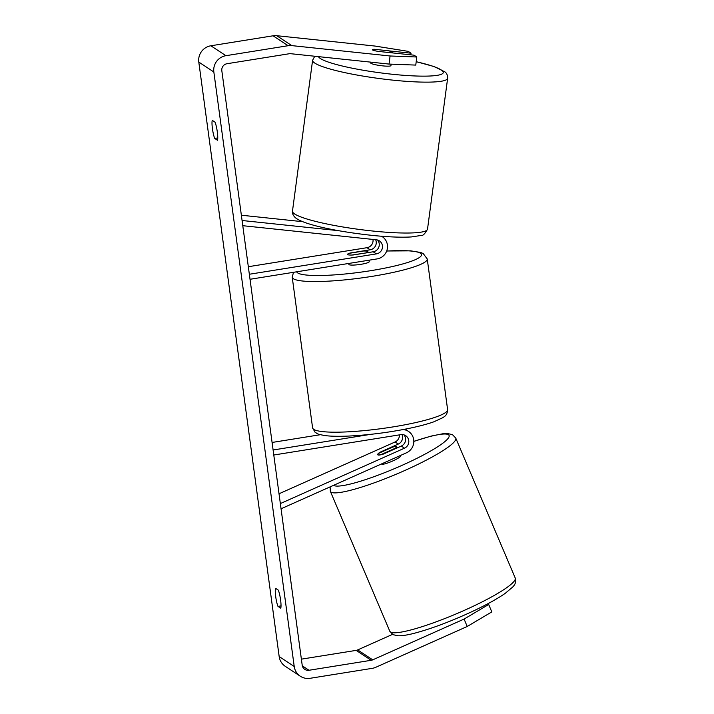 <?xml version="1.0" encoding="UTF-8"?>
<svg xmlns="http://www.w3.org/2000/svg" width="714" height="714" viewBox="0 0 714 714"><rect width="100%" height="100%" fill="white"/><g stroke="black" fill="none" stroke-linecap="round" stroke-linejoin="round"><path stroke-width="1.07" d="M402 434.558A7.167 6.997 -56.6 0 1 398.278 444.081L380.035 452.23L380.214 452.649M380.035 452.23A10.246 1.883 -22.8 0 0 377.67 454.693A10.246 1.883 -22.8 0 0 377.831 454.872A10.246 1.883 -22.8 0 0 383.043 454.211L401.286 446.072A7.167 6.997 123.4 0 0 403.954 434.862M279.022 493.776L395.083 441.975A7.167 6.997 123.4 0 0 399.394 434.871M281.048 508.779L406.427 452.819A12.29 11.995 123.4 0 0 403.223 429.533M280.352 503.575L404.481 448.178A7.167 6.997 123.4 0 0 400.804 434.647L273.783 455.014M320.416 434.701L272.088 442.457M371.021 434.291L273.105 449.998M408.524 431.417L405.329 429.301A12.29 11.995 123.4 0 0 405.115 429.168M395.137 448.811L394.958 448.392A10.246 1.499 -23 0 0 396.547 446.723A10.246 1.499 -23 0 0 396.404 446.589A10.246 1.499 -23 0 0 392.539 447.151L379.268 453.069A10.246 1.499 -23 0 0 377.679 454.72M381.579 463.913L381.651 464.064A10.246 1.499 -23 0 0 381.794 464.198A10.246 1.499 -23 0 0 392.236 461.19A10.246 1.499 -23 0 0 400.509 456.05L400.295 455.559M381.803 454.559L381.695 454.309A10.246 1.499 -23 0 1 377.831 454.872M394.958 448.392L381.695 454.309M281.021 605.891L277.987 606.382A10.246 1.678 80.9 0 1 275.702 596.645A10.246 1.678 80.9 0 1 275.542 588.309L278.308 590.13A10.246 1.678 80.9 0 1 280.584 599.867A10.246 1.678 80.9 0 1 280.754 608.212L277.987 606.382M217.752 137.936L214.709 138.427L217.475 140.247A10.246 1.678 -99.1 0 0 217.315 131.912A10.246 1.678 -99.1 0 0 215.039 122.174L212.272 120.345A10.246 1.678 -99.1 0 0 212.433 128.69A10.246 1.678 -99.1 0 0 214.709 138.427M392.156 52.872A10.246 1.392 7.6 0 0 392.691 52.515A10.246 1.392 7.6 0 0 392.53 52.211A10.246 1.392 7.6 0 0 388.389 50.774L374.118 49.266A10.246 1.392 7.6 0 0 372.538 49.605A10.246 1.017 7.2 0 0 372.396 49.748A10.246 1.017 7.2 0 0 372.565 49.971A10.246 1.017 7.2 0 0 378.063 51.381L414.031 55.174L416.789 56.995L415.771 65.09L389.059 64.073L290.768 53.711A6.149 5.998 123.4 0 0 289.188 53.755L226.998 63.724A6.149 5.998 123.4 0 0 221.822 70.713L302.201 665.198A6.149 5.998 123.4 0 0 309.001 670.267L371.2 660.289A6.149 5.998 123.4 0 0 372.726 659.843L464.1 619.056L488.697 604.481L487.707 603.821M410.809 54.835L411.023 53.193L408.256 51.372L375.037 46.062L276.746 35.7A14.342 13.994 123.4 0 0 273.06 35.798L210.871 45.776A14.342 13.994 123.4 0 0 198.795 62.073L279.174 656.568A14.342 13.994 123.4 0 0 285.252 666.296L300.291 676.212A14.342 13.994 123.4 0 0 310.09 678.3L372.289 668.331A14.342 13.994 123.4 0 0 375.841 667.269L467.215 626.49L464.1 619.056M389.059 64.073L390.076 55.987L291.785 45.616A14.342 13.994 123.4 0 0 288.108 45.714L225.91 55.692A14.342 13.994 123.4 0 0 213.843 71.989L294.222 666.483A14.342 13.994 123.4 0 0 300.291 676.212M488.697 604.481L491.812 611.907L467.215 626.49M301.388 659.156L356.161 650.374A6.149 5.998 123.4 0 0 357.678 649.918L392.53 634.371M411.023 53.193L388.648 50.837M390.076 55.987L416.789 56.995M372.985 239.431A7.167 6.997 -56.6 0 1 366.969 247.696L248.32 266.715M377.617 240.047A7.167 6.997 -56.6 0 1 373.172 251.783L353.216 254.978A10.246 1.499 172.3 0 1 347.548 254.407A10.246 1.499 172.3 0 1 350.208 252.997L370.164 249.802A7.167 6.997 123.4 0 0 375.644 239.708M242.778 225.695L376.305 239.779A7.167 6.997 -56.6 0 1 376.367 253.889L249.347 274.256M381.633 236.254A12.29 11.995 -56.6 0 1 377.046 258.914L250.025 279.281M242.073 220.501L338.32 230.649M241.359 215.217L302.772 221.697M348.771 263.448L348.905 264.448A10.246 1.499 -7.7 0 0 360.936 264.314A10.246 1.499 -7.7 0 0 369.209 261.699L369.004 260.199M366.139 252.756A10.246 1.499 -7.7 0 0 367.853 251.658A10.246 1.499 -7.7 0 0 363.506 251.016L349.253 253.309A10.246 1.499 -7.7 0 0 347.548 254.407A10.246 1.499 -7.7 0 0 351.886 255.041L366.157 252.908M370.736 62.145L370.637 62.886A10.246 1.392 7.6 0 0 370.807 63.18A10.246 1.392 7.6 0 0 381.624 65.75A10.246 1.392 7.6 0 0 390.951 65.59L391.138 64.153M398.278 444.081L395.083 441.975M404.481 448.178L401.286 446.072M390.745 632.176A68.125 9.978 157 0 1 389.808 631.256L393.057 634.666L397.903 635.781C401.991 635.897 407.498 635.049 414.415 633.247C432.05 628.543 451.846 621.055 473.801 610.791C487.055 604.481 497.506 598.689 505.137 593.414L512.893 586.872C513.33 585.899 516.641 584.177 515.205 577.974A68.125 9.978 157 0 1 460.227 612.166A68.125 9.978 157 0 1 390.745 632.176M330.1 486.886L330.359 491.366A68.125 9.978 -23 0 0 331.305 492.285A68.125 9.978 -23 0 0 400.777 472.266A68.125 9.978 -23 0 0 455.755 438.075L515.205 577.974M413.843 441.422A63.002 9.228 157 0 1 448.187 434.567A63.002 9.228 157 0 1 401.714 465.492A63.002 9.228 157 0 1 333.965 485.547A63.002 9.228 157 0 1 333.599 485.324M294.222 666.483L279.174 656.568M213.843 71.989L198.795 62.073M372.726 659.843L357.678 649.918M371.2 660.289L356.161 650.374M309.001 670.267L302.325 665.867M291.785 45.616L276.746 35.7M288.108 45.714L273.06 35.798M225.91 55.692L210.871 45.776M370.164 249.802L366.969 247.696M376.367 253.889L373.172 251.783M447.607 409.595L427.24 258.968A68.125 9.978 172.3 0 1 372.235 276.336A68.125 9.978 172.3 0 1 292.222 277.219L312.589 427.856A68.125 9.978 -7.7 0 0 392.602 426.972A68.125 9.978 -7.7 0 0 447.607 409.595C447.357 415.959 443.706 416.744 443.037 417.574L433.826 421.822C423.554 425.41 409.765 428.605 392.477 431.408C365.934 435.692 337.508 437.495 324.308 435.469C315.722 433.773 317.837 433.764 314.928 432.086L312.589 427.856M296.694 271.793A63.002 9.228 -7.7 0 0 370.62 270.695A63.002 9.228 -7.7 0 0 420.93 256.147A63.002 9.228 -7.7 0 0 386.667 251.069M427.516 229.167L447.642 78.272A68.125 9.291 -172.4 0 1 385.622 79.325A68.125 9.291 -172.4 0 1 313.696 62.261A68.125 9.291 -172.4 0 1 312.598 60.262L292.472 211.148A68.125 9.291 7.6 0 0 293.561 213.147A68.125 9.291 7.6 0 0 365.488 230.211A68.125 9.291 7.6 0 0 427.516 229.167C424.928 233.897 422.759 236.004 421.001 235.468L411.309 236.941C401.964 237.503 389.799 237.075 374.823 235.656C340.114 232.148 303.37 224.892 295.159 217.502C292.945 215.2 292.053 213.075 292.472 211.148M318.462 56.629A63.002 8.586 7.6 0 0 319.354 57.754A63.002 8.586 7.6 0 0 392.048 74.229A63.002 8.586 7.6 0 0 442.225 70.713A63.002 8.586 7.6 0 0 416.191 61.734M413.843 441.341L431.149 436.093L442.537 433.817L447.66 433.559L452.498 434.674L455.755 438.075M330.359 491.366L389.808 631.256M396.547 446.723L397.064 447.955M382.186 236.593L381.669 236.254M427.24 258.968L423.215 253.55L420.716 252.488L410.711 250.837L386.693 250.998M367.978 252.613L367.853 251.658M293.499 272.311L292.222 277.219M447.642 78.272C447.616 75.247 446.723 73.123 444.956 71.918L434.201 66.572L416.2 61.663M314.758 56.236L312.598 60.262"/></g></svg>
